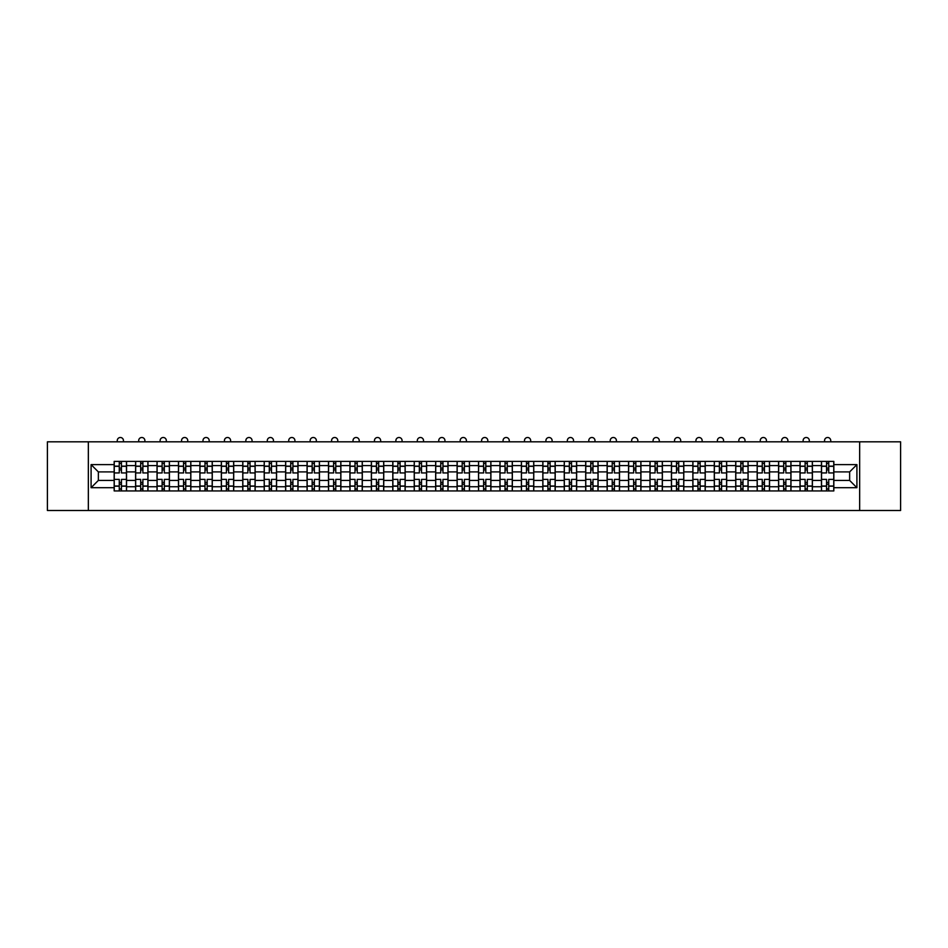 <?xml version="1.0" encoding="UTF-8"?>
<svg xmlns="http://www.w3.org/2000/svg" width="948" height="948" viewBox="0 0 948 948"><rect width="100%" height="100%" fill="white"/><g stroke="black" fill="none" stroke-linecap="round" stroke-linejoin="round"><path stroke-width="1.42" d="M859.658 510.51L900.6 510.51L900.6 441.815L47.4 441.815L47.4 510.51L859.658 510.51L859.658 441.815M135.6 490.934L135.6 465.587L126.534 465.587L126.534 490.934M126.534 465.587L126.534 461.392M135.6 465.587L135.6 461.392M147.971 461.392L147.971 490.934M157.036 490.934L157.036 461.392M169.408 461.392L169.408 490.934M178.473 490.934L178.473 461.392M190.832 461.392L190.832 490.934M199.91 490.934L199.91 461.392M212.269 461.392L212.269 490.934M221.334 490.934L221.334 461.392M233.706 461.392L233.706 490.934M242.771 490.934L242.771 461.392M255.131 461.392L255.131 490.934M264.208 490.934L264.208 461.392M276.567 461.392L276.567 490.934M285.632 490.934L285.632 461.392M298.004 461.392L298.004 490.934M307.069 490.934L307.069 461.392M319.44 461.392L319.44 490.934M328.506 490.934L328.506 461.392M340.865 461.392L340.865 490.934M349.931 490.934L349.931 461.392M362.302 461.392L362.302 490.934M371.367 490.934L371.367 461.392M383.739 461.392L383.739 490.934M392.804 490.934L392.804 461.392M405.163 461.392L405.163 490.934M414.24 490.934L414.24 461.392M426.6 461.392L426.6 490.934M435.665 490.934L435.665 461.392M448.037 461.392L448.037 490.934M457.102 490.934L457.102 461.392M469.461 461.392L469.461 490.934M478.539 490.934L478.539 461.392M490.898 461.392L490.898 490.934M499.963 490.934L499.963 461.392M512.335 461.392L512.335 490.934M521.4 490.934L521.4 461.392M533.76 461.392L533.76 490.934M542.837 490.934L542.837 461.392M555.196 461.392L555.196 490.934M564.261 490.934L564.261 461.392M576.633 461.392L576.633 490.934M585.698 490.934L585.698 461.392M598.07 461.392L598.07 490.934M607.135 490.934L607.135 461.392M619.494 461.392L619.494 490.934M628.56 490.934L628.56 461.392M640.931 461.392L640.931 490.934M649.996 490.934L649.996 461.392M662.368 461.392L662.368 490.934M671.433 490.934L671.433 461.392M683.792 461.392L683.792 490.934M692.87 490.934L692.87 461.392M705.229 461.392L705.229 490.934M714.294 490.934L714.294 461.392M726.666 461.392L726.666 490.934M735.731 490.934L735.731 461.392M748.091 461.392L748.091 490.934M757.168 490.934L757.168 461.392M769.527 461.392L769.527 490.934M778.592 490.934L778.592 461.392M790.964 461.392L790.964 490.934M800.029 490.934L800.029 461.392M812.4 461.392L812.4 490.934M821.466 490.934L821.466 461.392M821.466 480.423L812.4 480.423M800.029 480.423L790.964 480.423M778.592 480.423L769.527 480.423M757.168 480.423L748.091 480.423M735.731 480.423L726.666 480.423M714.294 480.423L705.229 480.423M692.87 480.423L683.792 480.423M671.433 480.423L662.368 480.423M649.996 480.423L640.931 480.423M628.56 480.423L619.494 480.423M607.135 480.423L598.07 480.423M585.698 480.423L576.633 480.423M564.261 480.423L555.196 480.423M542.837 480.423L533.76 480.423M521.4 480.423L512.335 480.423M499.963 480.423L490.898 480.423M478.539 480.423L469.461 480.423M457.102 480.423L448.037 480.423M435.665 480.423L426.6 480.423M414.24 480.423L405.163 480.423M392.804 480.423L383.739 480.423M371.367 480.423L362.302 480.423M349.931 480.423L340.865 480.423M328.506 480.423L319.44 480.423M307.069 480.423L298.004 480.423M285.632 480.423L276.567 480.423M264.208 480.423L255.131 480.423M242.771 480.423L233.706 480.423M221.334 480.423L212.269 480.423M199.91 480.423L190.832 480.423M178.473 480.423L169.408 480.423M157.036 480.423L147.971 480.423M135.6 480.423L126.534 480.423M821.466 471.903L812.4 471.903M800.029 471.903L790.964 471.903M778.592 471.903L769.527 471.903M757.168 471.903L748.091 471.903M735.731 471.903L726.666 471.903M714.294 471.903L705.229 471.903M692.87 471.903L683.792 471.903M671.433 471.903L662.368 471.903M649.996 471.903L640.931 471.903M628.56 471.903L619.494 471.903M607.135 471.903L598.07 471.903M585.698 471.903L576.633 471.903M564.261 471.903L555.196 471.903M542.837 471.903L533.76 471.903M521.4 471.903L512.335 471.903M499.963 471.903L490.898 471.903M478.539 471.903L469.461 471.903M457.102 471.903L448.037 471.903M435.665 471.903L426.6 471.903M414.24 471.903L405.163 471.903M392.804 471.903L383.739 471.903M371.367 471.903L362.302 471.903M349.931 471.903L340.865 471.903M328.506 471.903L319.44 471.903M307.069 471.903L298.004 471.903M285.632 471.903L276.567 471.903M264.208 471.903L255.131 471.903M242.771 471.903L233.706 471.903M221.334 471.903L212.269 471.903M199.91 471.903L190.832 471.903M178.473 471.903L169.408 471.903M157.036 471.903L147.971 471.903M135.6 471.903L126.534 471.903M98.367 480.423L114.175 480.423L114.175 471.903L98.367 471.903L98.367 480.423L91.091 487.71L91.091 464.627L114.175 464.627L114.175 471.903M833.825 471.903L833.825 480.423L849.633 480.423L849.633 471.903L833.825 471.903L833.825 461.392L114.175 461.392L114.175 464.627M833.825 464.627L856.909 464.627L856.909 487.71L833.825 487.71L833.825 480.423M114.175 480.423L114.175 490.934L833.825 490.934L833.825 487.71M114.175 487.71L91.091 487.71M88.342 510.51L88.342 441.815M121.451 488.872L119.258 488.872M119.258 463.454L121.451 463.454M142.887 488.872L140.683 488.872M140.683 463.454L142.887 463.454M164.324 488.872L162.12 488.872M162.12 463.454L164.324 463.454M185.749 488.872L183.557 488.872M183.557 463.454L185.749 463.454M207.185 488.872L204.993 488.872M204.993 463.454L207.185 463.454M228.622 488.872L226.418 488.872M226.418 463.454L228.622 463.454M250.047 488.872L247.855 488.872M247.855 463.454L250.047 463.454M271.483 488.872L269.291 488.872M269.291 463.454L271.483 463.454M292.92 488.872L290.716 488.872M290.716 463.454L292.92 463.454M314.357 488.872L312.153 488.872M312.153 463.454L314.357 463.454M335.782 488.872L333.589 488.872M333.589 463.454L335.782 463.454M357.218 488.872L355.014 488.872M355.014 463.454L357.218 463.454M378.655 488.872L376.451 488.872M376.451 463.454L378.655 463.454M400.08 488.872L397.887 488.872M397.887 463.454L400.08 463.454M421.516 488.872L419.324 488.872M419.324 463.454L421.516 463.454M442.953 488.872L440.749 488.872M440.749 463.454L442.953 463.454M464.378 488.872L462.186 488.872M462.186 463.454L464.378 463.454M485.814 488.872L483.622 488.872M483.622 463.454L485.814 463.454M507.251 488.872L505.047 488.872M505.047 463.454L507.251 463.454M528.676 488.872L526.484 488.872M526.484 463.454L528.676 463.454M550.113 488.872L547.92 488.872M547.92 463.454L550.113 463.454M571.549 488.872L569.345 488.872M569.345 463.454L571.549 463.454M592.986 488.872L590.782 488.872M590.782 463.454L592.986 463.454M614.411 488.872L612.218 488.872M612.218 463.454L614.411 463.454M635.847 488.872L633.643 488.872M633.643 463.454L635.847 463.454M657.284 488.872L655.08 488.872M655.08 463.454L657.284 463.454M678.709 488.872L676.516 488.872M676.516 463.454L678.709 463.454M700.145 488.872L697.953 488.872M697.953 463.454L700.145 463.454M721.582 488.872L719.378 488.872M719.378 463.454L721.582 463.454M743.007 488.872L740.815 488.872M740.815 463.454L743.007 463.454M764.444 488.872L762.251 488.872M762.251 463.454L764.444 463.454M785.88 488.872L783.676 488.872M783.676 463.454L785.88 463.454M807.317 488.872L805.113 488.872M805.113 463.454L807.317 463.454M828.742 488.872L826.549 488.872M826.549 463.454L828.742 463.454M91.091 464.627L98.367 471.903M849.633 480.423L856.909 487.71M849.633 471.903L856.909 464.627M126.463 490.934L126.463 472.934L121.451 472.934L121.451 461.392M119.258 461.392L119.258 472.934L114.246 472.934L114.246 461.392M123.441 441.815L123.441 440.583A3.093 3.093 0 0 0 120.36 437.49A3.093 3.093 0 0 0 117.268 440.583L117.268 441.815M126.463 472.934L126.463 461.392M114.246 490.934L114.246 479.392L119.258 479.392L119.258 490.934M121.451 490.934L121.451 479.392L126.463 479.392M119.258 469.912L121.451 469.912M114.246 479.392L114.246 472.934M121.451 482.414L119.258 482.414M121.451 489.144L119.258 489.144M119.258 484.203L121.451 484.203M121.451 468.122L119.258 468.122M119.258 463.181L121.451 463.181M147.9 490.934L147.9 472.934L142.887 472.934L142.887 461.392M140.683 461.392L140.683 472.934L135.671 472.934L135.671 461.392M144.878 441.815L144.878 440.583A3.093 3.093 0 0 0 141.785 437.49A3.093 3.093 0 0 0 138.692 440.583L138.692 441.815M147.9 472.934L147.9 461.392M135.671 490.934L135.671 479.392L140.683 479.392L140.683 490.934M142.887 490.934L142.887 479.392L147.9 479.392M140.683 469.912L142.887 469.912M135.671 479.392L135.671 472.934M142.887 482.414L140.683 482.414M142.887 489.144L140.683 489.144M140.683 484.203L142.887 484.203M142.887 468.122L140.683 468.122M140.683 463.181L142.887 463.181M169.337 490.934L169.337 472.934L164.324 472.934L164.324 461.392M162.12 461.392L162.12 472.934L157.107 472.934L157.107 461.392M166.315 441.815L166.315 440.583A3.093 3.093 0 0 0 163.222 437.49A3.093 3.093 0 0 0 160.129 440.583L160.129 441.815M169.337 472.934L169.337 461.392M157.107 490.934L157.107 479.392L162.12 479.392L162.12 490.934M164.324 490.934L164.324 479.392L169.337 479.392M162.12 469.912L164.324 469.912M157.107 479.392L157.107 472.934M164.324 482.414L162.12 482.414M164.324 489.144L162.12 489.144M162.12 484.203L164.324 484.203M164.324 468.122L162.12 468.122M162.12 463.181L164.324 463.181M190.773 490.934L190.773 472.934L185.749 472.934L185.749 461.392M183.557 461.392L183.557 472.934L178.544 472.934L178.544 461.392M187.74 441.815L187.74 440.583A3.093 3.093 0 0 0 184.659 437.49A3.093 3.093 0 0 0 181.566 440.583L181.566 441.815M190.773 472.934L190.773 461.392M178.544 490.934L178.544 479.392L183.557 479.392L183.557 490.934M185.749 490.934L185.749 479.392L190.773 479.392M183.557 469.912L185.749 469.912M178.544 479.392L178.544 472.934M185.749 482.414L183.557 482.414M185.749 489.144L183.557 489.144M183.557 484.203L185.749 484.203M185.749 468.122L183.557 468.122M183.557 463.181L185.749 463.181M212.198 490.934L212.198 472.934L207.185 472.934L207.185 461.392M204.993 461.392L204.993 472.934L199.969 472.934L199.969 461.392M209.176 441.815L209.176 440.583A3.093 3.093 0 0 0 206.083 437.49A3.093 3.093 0 0 0 202.991 440.583L202.991 441.815M212.198 472.934L212.198 461.392M199.969 490.934L199.969 479.392L204.993 479.392L204.993 490.934M207.185 490.934L207.185 479.392L212.198 479.392M204.993 469.912L207.185 469.912M199.969 479.392L199.969 472.934M207.185 482.414L204.993 482.414M207.185 489.144L204.993 489.144M204.993 484.203L207.185 484.203M207.185 468.122L204.993 468.122M204.993 463.181L207.185 463.181M233.635 490.934L233.635 472.934L228.622 472.934L228.622 461.392M226.418 461.392L226.418 472.934L221.405 472.934L221.405 461.392M230.613 441.815L230.613 440.583A3.093 3.093 0 0 0 227.52 437.49A3.093 3.093 0 0 0 224.427 440.583L224.427 441.815M233.635 472.934L233.635 461.392M221.405 490.934L221.405 479.392L226.418 479.392L226.418 490.934M228.622 490.934L228.622 479.392L233.635 479.392M226.418 469.912L228.622 469.912M221.405 479.392L221.405 472.934M228.622 482.414L226.418 482.414M228.622 489.144L226.418 489.144M226.418 484.203L228.622 484.203M228.622 468.122L226.418 468.122M226.418 463.181L228.622 463.181M255.071 490.934L255.071 472.934L250.047 472.934L250.047 461.392M247.855 461.392L247.855 472.934L242.842 472.934L242.842 461.392M252.049 441.815L252.049 440.583A3.093 3.093 0 0 0 248.957 437.49A3.093 3.093 0 0 0 245.864 440.583L245.864 441.815M255.071 472.934L255.071 461.392M242.842 490.934L242.842 479.392L247.855 479.392L247.855 490.934M250.047 490.934L250.047 479.392L255.071 479.392M247.855 469.912L250.047 469.912M242.842 479.392L242.842 472.934M250.047 482.414L247.855 482.414M250.047 489.144L247.855 489.144M247.855 484.203L250.047 484.203M250.047 468.122L247.855 468.122M247.855 463.181L250.047 463.181M276.496 490.934L276.496 472.934L271.483 472.934L271.483 461.392M269.291 461.392L269.291 472.934L264.267 472.934L264.267 461.392M273.474 441.815L273.474 440.583A3.093 3.093 0 0 0 270.381 437.49A3.093 3.093 0 0 0 267.3 440.583L267.3 441.815M276.496 472.934L276.496 461.392M264.267 490.934L264.267 479.392L269.291 479.392L269.291 490.934M271.483 490.934L271.483 479.392L276.496 479.392M269.291 469.912L271.483 469.912M264.267 479.392L264.267 472.934M271.483 482.414L269.291 482.414M271.483 489.144L269.291 489.144M269.291 484.203L271.483 484.203M271.483 468.122L269.291 468.122M269.291 463.181L271.483 463.181M297.933 490.934L297.933 472.934L292.92 472.934L292.92 461.392M290.716 461.392L290.716 472.934L285.704 472.934L285.704 461.392M294.911 441.815L294.911 440.583A3.093 3.093 0 0 0 291.818 437.49A3.093 3.093 0 0 0 288.725 440.583L288.725 441.815M297.933 472.934L297.933 461.392M285.704 490.934L285.704 479.392L290.716 479.392L290.716 490.934M292.92 490.934L292.92 479.392L297.933 479.392M290.716 469.912L292.92 469.912M285.704 479.392L285.704 472.934M292.92 482.414L290.716 482.414M292.92 489.144L290.716 489.144M290.716 484.203L292.92 484.203M292.92 468.122L290.716 468.122M290.716 463.181L292.92 463.181M319.369 490.934L319.369 472.934L314.357 472.934L314.357 461.392M312.153 461.392L312.153 472.934L307.14 472.934L307.14 461.392M316.348 441.815L316.348 440.583A3.093 3.093 0 0 0 313.255 437.49A3.093 3.093 0 0 0 310.162 440.583L310.162 441.815M319.369 472.934L319.369 461.392M307.14 490.934L307.14 479.392L312.153 479.392L312.153 490.934M314.357 490.934L314.357 479.392L319.369 479.392M312.153 469.912L314.357 469.912M307.14 479.392L307.14 472.934M314.357 482.414L312.153 482.414M314.357 489.144L312.153 489.144M312.153 484.203L314.357 484.203M314.357 468.122L312.153 468.122M312.153 463.181L314.357 463.181M340.794 490.934L340.794 472.934L335.782 472.934L335.782 461.392M333.589 461.392L333.589 472.934L328.577 472.934L328.577 461.392M337.772 441.815L337.772 440.583A3.093 3.093 0 0 0 334.68 437.49A3.093 3.093 0 0 0 331.599 440.583L331.599 441.815M340.794 472.934L340.794 461.392M328.577 490.934L328.577 479.392L333.589 479.392L333.589 490.934M335.782 490.934L335.782 479.392L340.794 479.392M333.589 469.912L335.782 469.912M328.577 479.392L328.577 472.934M335.782 482.414L333.589 482.414M335.782 489.144L333.589 489.144M333.589 484.203L335.782 484.203M335.782 468.122L333.589 468.122M333.589 463.181L335.782 463.181M362.231 490.934L362.231 472.934L357.218 472.934L357.218 461.392M355.014 461.392L355.014 472.934L350.002 472.934L350.002 461.392M359.209 441.815L359.209 440.583A3.093 3.093 0 0 0 356.116 437.49A3.093 3.093 0 0 0 353.023 440.583L353.023 441.815M362.231 472.934L362.231 461.392M350.002 490.934L350.002 479.392L355.014 479.392L355.014 490.934M357.218 490.934L357.218 479.392L362.231 479.392M355.014 469.912L357.218 469.912M350.002 479.392L350.002 472.934M357.218 482.414L355.014 482.414M357.218 489.144L355.014 489.144M355.014 484.203L357.218 484.203M357.218 468.122L355.014 468.122M355.014 463.181L357.218 463.181M383.667 490.934L383.667 472.934L378.655 472.934L378.655 461.392M376.451 461.392L376.451 472.934L371.438 472.934L371.438 461.392M380.646 441.815L380.646 440.583A3.093 3.093 0 0 0 377.553 437.49A3.093 3.093 0 0 0 374.46 440.583L374.46 441.815M383.667 472.934L383.667 461.392M371.438 490.934L371.438 479.392L376.451 479.392L376.451 490.934M378.655 490.934L378.655 479.392L383.667 479.392M376.451 469.912L378.655 469.912M371.438 479.392L371.438 472.934M378.655 482.414L376.451 482.414M378.655 489.144L376.451 489.144M376.451 484.203L378.655 484.203M378.655 468.122L376.451 468.122M376.451 463.181L378.655 463.181M405.104 490.934L405.104 472.934L400.08 472.934L400.08 461.392M397.887 461.392L397.887 472.934L392.875 472.934L392.875 461.392M402.071 441.815L402.071 440.583A3.093 3.093 0 0 0 398.99 437.49A3.093 3.093 0 0 0 395.897 440.583L395.897 441.815M405.104 472.934L405.104 461.392M392.875 490.934L392.875 479.392L397.887 479.392L397.887 490.934M400.08 490.934L400.08 479.392L405.104 479.392M397.887 469.912L400.08 469.912M392.875 479.392L392.875 472.934M400.08 482.414L397.887 482.414M400.08 489.144L397.887 489.144M397.887 484.203L400.08 484.203M400.08 468.122L397.887 468.122M397.887 463.181L400.08 463.181M426.529 490.934L426.529 472.934L421.516 472.934L421.516 461.392M419.324 461.392L419.324 472.934L414.3 472.934L414.3 461.392M423.507 441.815L423.507 440.583A3.093 3.093 0 0 0 420.414 437.49A3.093 3.093 0 0 0 417.321 440.583L417.321 441.815M426.529 472.934L426.529 461.392M414.3 490.934L414.3 479.392L419.324 479.392L419.324 490.934M421.516 490.934L421.516 479.392L426.529 479.392M419.324 469.912L421.516 469.912M414.3 479.392L414.3 472.934M421.516 482.414L419.324 482.414M421.516 489.144L419.324 489.144M419.324 484.203L421.516 484.203M421.516 468.122L419.324 468.122M419.324 463.181L421.516 463.181M447.966 490.934L447.966 472.934L442.953 472.934L442.953 461.392M440.749 461.392L440.749 472.934L435.736 472.934L435.736 461.392M444.944 441.815L444.944 440.583A3.093 3.093 0 0 0 441.851 437.49A3.093 3.093 0 0 0 438.758 440.583L438.758 441.815M447.966 472.934L447.966 461.392M435.736 490.934L435.736 479.392L440.749 479.392L440.749 490.934M442.953 490.934L442.953 479.392L447.966 479.392M440.749 469.912L442.953 469.912M435.736 479.392L435.736 472.934M442.953 482.414L440.749 482.414M442.953 489.144L440.749 489.144M440.749 484.203L442.953 484.203M442.953 468.122L440.749 468.122M440.749 463.181L442.953 463.181M469.402 490.934L469.402 472.934L464.378 472.934L464.378 461.392M462.186 461.392L462.186 472.934L457.173 472.934L457.173 461.392M466.38 441.815L466.38 440.583A3.093 3.093 0 0 0 463.288 437.49A3.093 3.093 0 0 0 460.195 440.583L460.195 441.815M469.402 472.934L469.402 461.392M457.173 490.934L457.173 479.392L462.186 479.392L462.186 490.934M464.378 490.934L464.378 479.392L469.402 479.392M462.186 469.912L464.378 469.912M457.173 479.392L457.173 472.934M464.378 482.414L462.186 482.414M464.378 489.144L462.186 489.144M462.186 484.203L464.378 484.203M464.378 468.122L462.186 468.122M462.186 463.181L464.378 463.181M490.827 490.934L490.827 472.934L485.814 472.934L485.814 461.392M483.622 461.392L483.622 472.934L478.598 472.934L478.598 461.392M487.805 441.815L487.805 440.583A3.093 3.093 0 0 0 484.712 437.49A3.093 3.093 0 0 0 481.62 440.583L481.62 441.815M490.827 472.934L490.827 461.392M478.598 490.934L478.598 479.392L483.622 479.392L483.622 490.934M485.814 490.934L485.814 479.392L490.827 479.392M483.622 469.912L485.814 469.912M478.598 479.392L478.598 472.934M485.814 482.414L483.622 482.414M485.814 489.144L483.622 489.144M483.622 484.203L485.814 484.203M485.814 468.122L483.622 468.122M483.622 463.181L485.814 463.181M512.264 490.934L512.264 472.934L507.251 472.934L507.251 461.392M505.047 461.392L505.047 472.934L500.034 472.934L500.034 461.392M509.242 441.815L509.242 440.583A3.093 3.093 0 0 0 506.149 437.49A3.093 3.093 0 0 0 503.056 440.583L503.056 441.815M512.264 472.934L512.264 461.392M500.034 490.934L500.034 479.392L505.047 479.392L505.047 490.934M507.251 490.934L507.251 479.392L512.264 479.392M505.047 469.912L507.251 469.912M500.034 479.392L500.034 472.934M507.251 482.414L505.047 482.414M507.251 489.144L505.047 489.144M505.047 484.203L507.251 484.203M507.251 468.122L505.047 468.122M505.047 463.181L507.251 463.181M533.7 490.934L533.7 472.934L528.676 472.934L528.676 461.392M526.484 461.392L526.484 472.934L521.471 472.934L521.471 461.392M530.679 441.815L530.679 440.583A3.093 3.093 0 0 0 527.586 437.49A3.093 3.093 0 0 0 524.493 440.583L524.493 441.815M533.7 472.934L533.7 461.392M521.471 490.934L521.471 479.392L526.484 479.392L526.484 490.934M528.676 490.934L528.676 479.392L533.7 479.392M526.484 469.912L528.676 469.912M521.471 479.392L521.471 472.934M528.676 482.414L526.484 482.414M528.676 489.144L526.484 489.144M526.484 484.203L528.676 484.203M528.676 468.122L526.484 468.122M526.484 463.181L528.676 463.181M555.125 490.934L555.125 472.934L550.113 472.934L550.113 461.392M547.92 461.392L547.92 472.934L542.896 472.934L542.896 461.392M552.103 441.815L552.103 440.583A3.093 3.093 0 0 0 549.011 437.49A3.093 3.093 0 0 0 545.929 440.583L545.929 441.815M555.125 472.934L555.125 461.392M542.896 490.934L542.896 479.392L547.92 479.392L547.92 490.934M550.113 490.934L550.113 479.392L555.125 479.392M547.92 469.912L550.113 469.912M542.896 479.392L542.896 472.934M550.113 482.414L547.92 482.414M550.113 489.144L547.92 489.144M547.92 484.203L550.113 484.203M550.113 468.122L547.92 468.122M547.92 463.181L550.113 463.181M576.562 490.934L576.562 472.934L571.549 472.934L571.549 461.392M569.345 461.392L569.345 472.934L564.333 472.934L564.333 461.392M573.54 441.815L573.54 440.583A3.093 3.093 0 0 0 570.447 437.49A3.093 3.093 0 0 0 567.354 440.583L567.354 441.815M576.562 472.934L576.562 461.392M564.333 490.934L564.333 479.392L569.345 479.392L569.345 490.934M571.549 490.934L571.549 479.392L576.562 479.392M569.345 469.912L571.549 469.912M564.333 479.392L564.333 472.934M571.549 482.414L569.345 482.414M571.549 489.144L569.345 489.144M569.345 484.203L571.549 484.203M571.549 468.122L569.345 468.122M569.345 463.181L571.549 463.181M597.998 490.934L597.998 472.934L592.986 472.934L592.986 461.392M590.782 461.392L590.782 472.934L585.769 472.934L585.769 461.392M594.977 441.815L594.977 440.583A3.093 3.093 0 0 0 591.884 437.49A3.093 3.093 0 0 0 588.791 440.583L588.791 441.815M597.998 472.934L597.998 461.392M585.769 490.934L585.769 479.392L590.782 479.392L590.782 490.934M592.986 490.934L592.986 479.392L597.998 479.392M590.782 469.912L592.986 469.912M585.769 479.392L585.769 472.934M592.986 482.414L590.782 482.414M592.986 489.144L590.782 489.144M590.782 484.203L592.986 484.203M592.986 468.122L590.782 468.122M590.782 463.181L592.986 463.181M619.423 490.934L619.423 472.934L614.411 472.934L614.411 461.392M612.218 461.392L612.218 472.934L607.206 472.934L607.206 461.392M616.401 441.815L616.401 440.583A3.093 3.093 0 0 0 613.32 437.49A3.093 3.093 0 0 0 610.228 440.583L610.228 441.815M619.423 472.934L619.423 461.392M607.206 490.934L607.206 479.392L612.218 479.392L612.218 490.934M614.411 490.934L614.411 479.392L619.423 479.392M612.218 469.912L614.411 469.912M607.206 479.392L607.206 472.934M614.411 482.414L612.218 482.414M614.411 489.144L612.218 489.144M612.218 484.203L614.411 484.203M614.411 468.122L612.218 468.122M612.218 463.181L614.411 463.181M640.86 490.934L640.86 472.934L635.847 472.934L635.847 461.392M633.643 461.392L633.643 472.934L628.631 472.934L628.631 461.392M637.838 441.815L637.838 440.583A3.093 3.093 0 0 0 634.745 437.49A3.093 3.093 0 0 0 631.652 440.583L631.652 441.815M640.86 472.934L640.86 461.392M628.631 490.934L628.631 479.392L633.643 479.392L633.643 490.934M635.847 490.934L635.847 479.392L640.86 479.392M633.643 469.912L635.847 469.912M628.631 479.392L628.631 472.934M635.847 482.414L633.643 482.414M635.847 489.144L633.643 489.144M633.643 484.203L635.847 484.203M635.847 468.122L633.643 468.122M633.643 463.181L635.847 463.181M662.297 490.934L662.297 472.934L657.284 472.934L657.284 461.392M655.08 461.392L655.08 472.934L650.067 472.934L650.067 461.392M659.275 441.815L659.275 440.583A3.093 3.093 0 0 0 656.182 437.49A3.093 3.093 0 0 0 653.089 440.583L653.089 441.815M662.297 472.934L662.297 461.392M650.067 490.934L650.067 479.392L655.08 479.392L655.08 490.934M657.284 490.934L657.284 479.392L662.297 479.392M655.08 469.912L657.284 469.912M650.067 479.392L650.067 472.934M657.284 482.414L655.08 482.414M657.284 489.144L655.08 489.144M655.08 484.203L657.284 484.203M657.284 468.122L655.08 468.122M655.08 463.181L657.284 463.181M683.733 490.934L683.733 472.934L678.709 472.934L678.709 461.392M676.516 461.392L676.516 472.934L671.504 472.934L671.504 461.392M680.7 441.815L680.7 440.583A3.093 3.093 0 0 0 677.619 437.49A3.093 3.093 0 0 0 674.526 440.583L674.526 441.815M683.733 472.934L683.733 461.392M671.504 490.934L671.504 479.392L676.516 479.392L676.516 490.934M678.709 490.934L678.709 479.392L683.733 479.392M676.516 469.912L678.709 469.912M671.504 479.392L671.504 472.934M678.709 482.414L676.516 482.414M678.709 489.144L676.516 489.144M676.516 484.203L678.709 484.203M678.709 468.122L676.516 468.122M676.516 463.181L678.709 463.181M705.158 490.934L705.158 472.934L700.145 472.934L700.145 461.392M697.953 461.392L697.953 472.934L692.929 472.934L692.929 461.392M702.136 441.815L702.136 440.583A3.093 3.093 0 0 0 699.043 437.49A3.093 3.093 0 0 0 695.951 440.583L695.951 441.815M705.158 472.934L705.158 461.392M692.929 490.934L692.929 479.392L697.953 479.392L697.953 490.934M700.145 490.934L700.145 479.392L705.158 479.392M697.953 469.912L700.145 469.912M692.929 479.392L692.929 472.934M700.145 482.414L697.953 482.414M700.145 489.144L697.953 489.144M697.953 484.203L700.145 484.203M700.145 468.122L697.953 468.122M697.953 463.181L700.145 463.181M726.595 490.934L726.595 472.934L721.582 472.934L721.582 461.392M719.378 461.392L719.378 472.934L714.365 472.934L714.365 461.392M723.573 441.815L723.573 440.583A3.093 3.093 0 0 0 720.48 437.49A3.093 3.093 0 0 0 717.387 440.583L717.387 441.815M726.595 472.934L726.595 461.392M714.365 490.934L714.365 479.392L719.378 479.392L719.378 490.934M721.582 490.934L721.582 479.392L726.595 479.392M719.378 469.912L721.582 469.912M714.365 479.392L714.365 472.934M721.582 482.414L719.378 482.414M721.582 489.144L719.378 489.144M719.378 484.203L721.582 484.203M721.582 468.122L719.378 468.122M719.378 463.181L721.582 463.181M748.031 490.934L748.031 472.934L743.007 472.934L743.007 461.392M740.815 461.392L740.815 472.934L735.802 472.934L735.802 461.392M745.01 441.815L745.01 440.583A3.093 3.093 0 0 0 741.917 437.49A3.093 3.093 0 0 0 738.824 440.583L738.824 441.815M748.031 472.934L748.031 461.392M735.802 490.934L735.802 479.392L740.815 479.392L740.815 490.934M743.007 490.934L743.007 479.392L748.031 479.392M740.815 469.912L743.007 469.912M735.802 479.392L735.802 472.934M743.007 482.414L740.815 482.414M743.007 489.144L740.815 489.144M740.815 484.203L743.007 484.203M743.007 468.122L740.815 468.122M740.815 463.181L743.007 463.181M769.456 490.934L769.456 472.934L764.444 472.934L764.444 461.392M762.251 461.392L762.251 472.934L757.227 472.934L757.227 461.392M766.434 441.815L766.434 440.583A3.093 3.093 0 0 0 763.341 437.49A3.093 3.093 0 0 0 760.26 440.583L760.26 441.815M769.456 472.934L769.456 461.392M757.227 490.934L757.227 479.392L762.251 479.392L762.251 490.934M764.444 490.934L764.444 479.392L769.456 479.392M762.251 469.912L764.444 469.912M757.227 479.392L757.227 472.934M764.444 482.414L762.251 482.414M764.444 489.144L762.251 489.144M762.251 484.203L764.444 484.203M764.444 468.122L762.251 468.122M762.251 463.181L764.444 463.181M790.893 490.934L790.893 472.934L785.88 472.934L785.88 461.392M783.676 461.392L783.676 472.934L778.664 472.934L778.664 461.392M787.871 441.815L787.871 440.583A3.093 3.093 0 0 0 784.778 437.49A3.093 3.093 0 0 0 781.685 440.583L781.685 441.815M790.893 472.934L790.893 461.392M778.664 490.934L778.664 479.392L783.676 479.392L783.676 490.934M785.88 490.934L785.88 479.392L790.893 479.392M783.676 469.912L785.88 469.912M778.664 479.392L778.664 472.934M785.88 482.414L783.676 482.414M785.88 489.144L783.676 489.144M783.676 484.203L785.88 484.203M785.88 468.122L783.676 468.122M783.676 463.181L785.88 463.181M812.329 490.934L812.329 472.934L807.317 472.934L807.317 461.392M805.113 461.392L805.113 472.934L800.1 472.934L800.1 461.392M809.308 441.815L809.308 440.583A3.093 3.093 0 0 0 806.215 437.49A3.093 3.093 0 0 0 803.122 440.583L803.122 441.815M812.329 472.934L812.329 461.392M800.1 490.934L800.1 479.392L805.113 479.392L805.113 490.934M807.317 490.934L807.317 479.392L812.329 479.392M805.113 469.912L807.317 469.912M800.1 479.392L800.1 472.934M807.317 482.414L805.113 482.414M807.317 489.144L805.113 489.144M805.113 484.203L807.317 484.203M807.317 468.122L805.113 468.122M805.113 463.181L807.317 463.181M833.754 490.934L833.754 472.934L828.742 472.934L828.742 461.392M826.549 461.392L826.549 472.934L821.537 472.934L821.537 461.392M830.732 441.815L830.732 440.583A3.093 3.093 0 0 0 827.64 437.49A3.093 3.093 0 0 0 824.559 440.583L824.559 441.815M833.754 472.934L833.754 461.392M821.537 490.934L821.537 479.392L826.549 479.392L826.549 490.934M828.742 490.934L828.742 479.392L833.754 479.392M826.549 469.912L828.742 469.912M821.537 479.392L821.537 472.934M828.742 482.414L826.549 482.414M828.742 489.144L826.549 489.144M826.549 484.203L828.742 484.203M828.742 468.122L826.549 468.122M826.549 463.181L828.742 463.181M800.029 465.587L790.964 465.587M778.592 465.587L769.527 465.587M757.168 465.587L748.091 465.587M735.731 465.587L726.666 465.587M714.294 465.587L705.229 465.587M692.87 465.587L683.792 465.587M671.433 465.587L662.368 465.587M649.996 465.587L640.931 465.587M628.56 465.587L619.494 465.587M607.135 465.587L598.07 465.587M585.698 465.587L576.633 465.587M564.261 465.587L555.196 465.587M542.837 465.587L533.76 465.587M521.4 465.587L512.335 465.587M499.963 465.587L490.898 465.587M478.539 465.587L469.461 465.587M457.102 465.587L448.037 465.587M435.665 465.587L426.6 465.587M414.24 465.587L405.163 465.587M392.804 465.587L383.739 465.587M371.367 465.587L362.302 465.587M349.931 465.587L340.865 465.587M328.506 465.587L319.44 465.587M307.069 465.587L298.004 465.587M285.632 465.587L276.567 465.587M264.208 465.587L255.131 465.587M242.771 465.587L233.706 465.587M221.334 465.587L212.269 465.587M199.91 465.587L190.832 465.587M178.473 465.587L169.408 465.587M157.036 465.587L147.971 465.587M821.466 465.587L812.4 465.587M800.029 486.739L790.964 486.739M778.592 486.739L769.527 486.739M757.168 486.739L748.091 486.739M735.731 486.739L726.666 486.739M714.294 486.739L705.229 486.739M692.87 486.739L683.792 486.739M671.433 486.739L662.368 486.739M649.996 486.739L640.931 486.739M628.56 486.739L619.494 486.739M607.135 486.739L598.07 486.739M585.698 486.739L576.633 486.739M564.261 486.739L555.196 486.739M542.837 486.739L533.76 486.739M521.4 486.739L512.335 486.739M499.963 486.739L490.898 486.739M478.539 486.739L469.461 486.739M457.102 486.739L448.037 486.739M435.665 486.739L426.6 486.739M414.24 486.739L405.163 486.739M392.804 486.739L383.739 486.739M371.367 486.739L362.302 486.739M349.931 486.739L340.865 486.739M328.506 486.739L319.44 486.739M307.069 486.739L298.004 486.739M285.632 486.739L276.567 486.739M264.208 486.739L255.131 486.739M242.771 486.739L233.706 486.739M221.334 486.739L212.269 486.739M199.91 486.739L190.832 486.739M178.473 486.739L169.408 486.739M157.036 486.739L147.971 486.739M135.6 486.739L126.534 486.739M821.466 486.739L812.4 486.739M126.463 466.132L121.451 466.132M119.258 466.132L114.246 466.132M119.258 466.321L114.246 466.321M119.258 486.016L114.246 486.016M119.258 486.194L114.246 486.194M126.463 486.194L121.451 486.194M126.463 466.321L121.451 466.321M126.463 486.016L121.451 486.016M147.9 466.132L142.887 466.132M140.683 466.132L135.671 466.132M140.683 466.321L135.671 466.321M140.683 486.016L135.671 486.016M140.683 486.194L135.671 486.194M147.9 486.194L142.887 486.194M147.9 466.321L142.887 466.321M147.9 486.016L142.887 486.016M169.337 466.132L164.324 466.132M162.12 466.132L157.107 466.132M162.12 466.321L157.107 466.321M162.12 486.016L157.107 486.016M162.12 486.194L157.107 486.194M169.337 486.194L164.324 486.194M169.337 466.321L164.324 466.321M169.337 486.016L164.324 486.016M190.773 466.132L185.749 466.132M183.557 466.132L178.544 466.132M183.557 466.321L178.544 466.321M183.557 486.016L178.544 486.016M183.557 486.194L178.544 486.194M190.773 486.194L185.749 486.194M190.773 466.321L185.749 466.321M190.773 486.016L185.749 486.016M212.198 466.132L207.185 466.132M204.993 466.132L199.969 466.132M204.993 466.321L199.969 466.321M204.993 486.016L199.969 486.016M204.993 486.194L199.969 486.194M212.198 486.194L207.185 486.194M212.198 466.321L207.185 466.321M212.198 486.016L207.185 486.016M233.635 466.132L228.622 466.132M226.418 466.132L221.405 466.132M226.418 466.321L221.405 466.321M226.418 486.016L221.405 486.016M226.418 486.194L221.405 486.194M233.635 486.194L228.622 486.194M233.635 466.321L228.622 466.321M233.635 486.016L228.622 486.016M255.071 466.132L250.047 466.132M247.855 466.132L242.842 466.132M247.855 466.321L242.842 466.321M247.855 486.016L242.842 486.016M247.855 486.194L242.842 486.194M255.071 486.194L250.047 486.194M255.071 466.321L250.047 466.321M255.071 486.016L250.047 486.016M276.496 466.132L271.483 466.132M269.291 466.132L264.267 466.132M269.291 466.321L264.267 466.321M269.291 486.016L264.267 486.016M269.291 486.194L264.267 486.194M276.496 486.194L271.483 486.194M276.496 466.321L271.483 466.321M276.496 486.016L271.483 486.016M297.933 466.132L292.92 466.132M290.716 466.132L285.704 466.132M290.716 466.321L285.704 466.321M290.716 486.016L285.704 486.016M290.716 486.194L285.704 486.194M297.933 486.194L292.92 486.194M297.933 466.321L292.92 466.321M297.933 486.016L292.92 486.016M319.369 466.132L314.357 466.132M312.153 466.132L307.14 466.132M312.153 466.321L307.14 466.321M312.153 486.016L307.14 486.016M312.153 486.194L307.14 486.194M319.369 486.194L314.357 486.194M319.369 466.321L314.357 466.321M319.369 486.016L314.357 486.016M340.794 466.132L335.782 466.132M333.589 466.132L328.577 466.132M333.589 466.321L328.577 466.321M333.589 486.016L328.577 486.016M333.589 486.194L328.577 486.194M340.794 486.194L335.782 486.194M340.794 466.321L335.782 466.321M340.794 486.016L335.782 486.016M362.231 466.132L357.218 466.132M355.014 466.132L350.002 466.132M355.014 466.321L350.002 466.321M355.014 486.016L350.002 486.016M355.014 486.194L350.002 486.194M362.231 486.194L357.218 486.194M362.231 466.321L357.218 466.321M362.231 486.016L357.218 486.016M383.667 466.132L378.655 466.132M376.451 466.132L371.438 466.132M376.451 466.321L371.438 466.321M376.451 486.016L371.438 486.016M376.451 486.194L371.438 486.194M383.667 486.194L378.655 486.194M383.667 466.321L378.655 466.321M383.667 486.016L378.655 486.016M405.104 466.132L400.08 466.132M397.887 466.132L392.875 466.132M397.887 466.321L392.875 466.321M397.887 486.016L392.875 486.016M397.887 486.194L392.875 486.194M405.104 486.194L400.08 486.194M405.104 466.321L400.08 466.321M405.104 486.016L400.08 486.016M426.529 466.132L421.516 466.132M419.324 466.132L414.3 466.132M419.324 466.321L414.3 466.321M419.324 486.016L414.3 486.016M419.324 486.194L414.3 486.194M426.529 486.194L421.516 486.194M426.529 466.321L421.516 466.321M426.529 486.016L421.516 486.016M447.966 466.132L442.953 466.132M440.749 466.132L435.736 466.132M440.749 466.321L435.736 466.321M440.749 486.016L435.736 486.016M440.749 486.194L435.736 486.194M447.966 486.194L442.953 486.194M447.966 466.321L442.953 466.321M447.966 486.016L442.953 486.016M469.402 466.132L464.378 466.132M462.186 466.132L457.173 466.132M462.186 466.321L457.173 466.321M462.186 486.016L457.173 486.016M462.186 486.194L457.173 486.194M469.402 486.194L464.378 486.194M469.402 466.321L464.378 466.321M469.402 486.016L464.378 486.016M490.827 466.132L485.814 466.132M483.622 466.132L478.598 466.132M483.622 466.321L478.598 466.321M483.622 486.016L478.598 486.016M483.622 486.194L478.598 486.194M490.827 486.194L485.814 486.194M490.827 466.321L485.814 466.321M490.827 486.016L485.814 486.016M512.264 466.132L507.251 466.132M505.047 466.132L500.034 466.132M505.047 466.321L500.034 466.321M505.047 486.016L500.034 486.016M505.047 486.194L500.034 486.194M512.264 486.194L507.251 486.194M512.264 466.321L507.251 466.321M512.264 486.016L507.251 486.016M533.7 466.132L528.676 466.132M526.484 466.132L521.471 466.132M526.484 466.321L521.471 466.321M526.484 486.016L521.471 486.016M526.484 486.194L521.471 486.194M533.7 486.194L528.676 486.194M533.7 466.321L528.676 466.321M533.7 486.016L528.676 486.016M555.125 466.132L550.113 466.132M547.92 466.132L542.896 466.132M547.92 466.321L542.896 466.321M547.92 486.016L542.896 486.016M547.92 486.194L542.896 486.194M555.125 486.194L550.113 486.194M555.125 466.321L550.113 466.321M555.125 486.016L550.113 486.016M576.562 466.132L571.549 466.132M569.345 466.132L564.333 466.132M569.345 466.321L564.333 466.321M569.345 486.016L564.333 486.016M569.345 486.194L564.333 486.194M576.562 486.194L571.549 486.194M576.562 466.321L571.549 466.321M576.562 486.016L571.549 486.016M597.998 466.132L592.986 466.132M590.782 466.132L585.769 466.132M590.782 466.321L585.769 466.321M590.782 486.016L585.769 486.016M590.782 486.194L585.769 486.194M597.998 486.194L592.986 486.194M597.998 466.321L592.986 466.321M597.998 486.016L592.986 486.016M619.423 466.132L614.411 466.132M612.218 466.132L607.206 466.132M612.218 466.321L607.206 466.321M612.218 486.016L607.206 486.016M612.218 486.194L607.206 486.194M619.423 486.194L614.411 486.194M619.423 466.321L614.411 466.321M619.423 486.016L614.411 486.016M640.86 466.132L635.847 466.132M633.643 466.132L628.631 466.132M633.643 466.321L628.631 466.321M633.643 486.016L628.631 486.016M633.643 486.194L628.631 486.194M640.86 486.194L635.847 486.194M640.86 466.321L635.847 466.321M640.86 486.016L635.847 486.016M662.297 466.132L657.284 466.132M655.08 466.132L650.067 466.132M655.08 466.321L650.067 466.321M655.08 486.016L650.067 486.016M655.08 486.194L650.067 486.194M662.297 486.194L657.284 486.194M662.297 466.321L657.284 466.321M662.297 486.016L657.284 486.016M683.733 466.132L678.709 466.132M676.516 466.132L671.504 466.132M676.516 466.321L671.504 466.321M676.516 486.016L671.504 486.016M676.516 486.194L671.504 486.194M683.733 486.194L678.709 486.194M683.733 466.321L678.709 466.321M683.733 486.016L678.709 486.016M705.158 466.132L700.145 466.132M697.953 466.132L692.929 466.132M697.953 466.321L692.929 466.321M697.953 486.016L692.929 486.016M697.953 486.194L692.929 486.194M705.158 486.194L700.145 486.194M705.158 466.321L700.145 466.321M705.158 486.016L700.145 486.016M726.595 466.132L721.582 466.132M719.378 466.132L714.365 466.132M719.378 466.321L714.365 466.321M719.378 486.016L714.365 486.016M719.378 486.194L714.365 486.194M726.595 486.194L721.582 486.194M726.595 466.321L721.582 466.321M726.595 486.016L721.582 486.016M748.031 466.132L743.007 466.132M740.815 466.132L735.802 466.132M740.815 466.321L735.802 466.321M740.815 486.016L735.802 486.016M740.815 486.194L735.802 486.194M748.031 486.194L743.007 486.194M748.031 466.321L743.007 466.321M748.031 486.016L743.007 486.016M769.456 466.132L764.444 466.132M762.251 466.132L757.227 466.132M762.251 466.321L757.227 466.321M762.251 486.016L757.227 486.016M762.251 486.194L757.227 486.194M769.456 486.194L764.444 486.194M769.456 466.321L764.444 466.321M769.456 486.016L764.444 486.016M790.893 466.132L785.88 466.132M783.676 466.132L778.664 466.132M783.676 466.321L778.664 466.321M783.676 486.016L778.664 486.016M783.676 486.194L778.664 486.194M790.893 486.194L785.88 486.194M790.893 466.321L785.88 466.321M790.893 486.016L785.88 486.016M812.329 466.132L807.317 466.132M805.113 466.132L800.1 466.132M805.113 466.321L800.1 466.321M805.113 486.016L800.1 486.016M805.113 486.194L800.1 486.194M812.329 486.194L807.317 486.194M812.329 466.321L807.317 466.321M812.329 486.016L807.317 486.016M833.754 466.132L828.742 466.132M826.549 466.132L821.537 466.132M826.549 466.321L821.537 466.321M826.549 486.016L821.537 486.016M826.549 486.194L821.537 486.194M833.754 486.194L828.742 486.194M833.754 466.321L828.742 466.321M833.754 486.016L828.742 486.016"/></g></svg>
